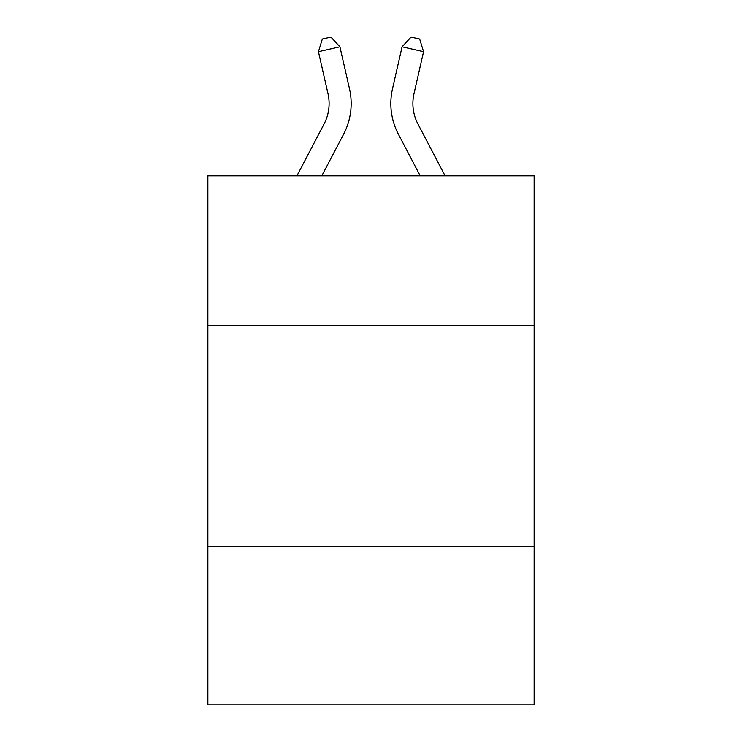<?xml version="1.0" encoding="UTF-8"?>
<svg xmlns="http://www.w3.org/2000/svg" width="742" height="742" viewBox="0 0 742 742"><rect width="100%" height="100%" fill="white"/><g stroke="black" fill="none" stroke-linecap="round" stroke-linejoin="round"><path stroke-width="1.11" d="M534.129 325.738L534.129 175.835L207.871 175.835L207.871 325.738L534.129 325.738L534.129 704.9L207.871 704.9L207.871 325.738M534.129 546.177L207.871 546.177M296.921 175.835L324.078 123.988A44.093 44.093 -36.8 0 0 328.01 93.733L318.439 51.708L322.334 39.057L330.932 37.1L339.929 46.811L349.51 88.836A66.131 66.131 156.4 0 1 343.611 134.219L321.805 175.835M413.99 93.733A44.093 44.093 23.6 0 0 417.922 123.988A44.093 44.093 23.6 0 1 413.99 93.733A44.093 44.093 23.6 0 0 417.922 123.988A44.093 44.093 23.6 0 1 413.99 93.733A44.093 44.093 23.6 0 0 417.922 123.988A44.093 44.093 23.6 0 1 413.99 93.733A44.093 44.093 23.6 0 0 417.922 123.988A44.093 44.093 23.6 0 1 413.99 93.733A44.093 44.093 23.6 0 0 417.922 123.988A44.093 44.093 23.6 0 1 413.99 93.733A44.093 44.093 23.6 0 0 417.922 123.988A44.093 44.093 23.6 0 1 413.99 93.733A44.093 44.093 23.6 0 0 417.922 123.988A44.093 44.093 23.6 0 1 413.99 93.733A44.093 44.093 23.6 0 0 417.922 123.988A44.093 44.093 23.6 0 1 413.99 93.733A44.093 44.093 23.6 0 0 417.922 123.988A44.093 44.093 23.6 0 1 413.99 93.733A44.093 44.093 23.6 0 0 417.922 123.988A44.093 44.093 23.6 0 1 413.99 93.733A44.093 44.093 23.6 0 0 417.922 123.988A44.093 44.093 23.6 0 1 413.99 93.733A44.093 44.093 23.6 0 0 417.922 123.988A44.093 44.093 23.6 0 1 413.99 93.733A44.093 44.093 23.6 0 0 417.922 123.988A44.093 44.093 23.6 0 1 413.99 93.733A44.093 44.093 23.6 0 0 417.922 123.988A44.093 44.093 23.6 0 1 413.99 93.733A44.093 44.093 23.6 0 0 417.922 123.988A44.093 44.093 23.6 0 1 413.99 93.733A44.093 44.093 23.6 0 0 417.922 123.988A44.093 44.093 23.6 0 1 413.99 93.733A44.093 44.093 23.6 0 0 417.922 123.988A44.093 44.093 23.6 0 1 413.99 93.733A44.093 44.093 23.6 0 0 417.922 123.988A44.093 44.093 23.6 0 1 413.99 93.733A44.093 44.093 23.6 0 0 417.922 123.988A44.093 44.093 23.6 0 1 413.99 93.733A44.093 44.093 23.6 0 0 417.922 123.988A44.093 44.093 23.6 0 1 413.99 93.733A44.093 44.093 23.6 0 0 417.922 123.988A44.093 44.093 23.6 0 1 413.99 93.733A44.093 44.093 23.6 0 0 417.922 123.988A44.093 44.093 23.6 0 1 413.99 93.733A44.093 44.093 23.6 0 0 417.922 123.988A44.093 44.093 23.6 0 1 413.99 93.733A44.093 44.093 23.6 0 0 417.922 123.988A44.093 44.093 23.6 0 1 413.99 93.733A44.093 44.093 23.6 0 0 417.922 123.988A44.093 44.093 23.6 0 1 413.99 93.733A44.093 44.093 23.6 0 0 417.922 123.988A44.093 44.093 23.6 0 1 413.99 93.733A44.093 44.093 23.6 0 0 417.922 123.988A44.093 44.093 23.6 0 1 413.99 93.733A44.093 44.093 23.6 0 0 417.922 123.988A44.093 44.093 23.6 0 1 413.99 93.733A44.093 44.093 23.6 0 0 417.922 123.988A44.093 44.093 23.6 0 1 413.99 93.733A44.093 44.093 23.6 0 0 417.922 123.988A44.093 44.093 23.6 0 1 413.99 93.733A44.093 44.093 23.6 0 0 417.922 123.988A44.093 44.093 23.6 0 1 413.99 93.733A44.093 44.093 23.6 0 0 417.922 123.988A44.093 44.093 23.6 0 1 413.99 93.733A44.093 44.093 23.6 0 0 417.922 123.988L445.079 175.835L417.922 123.988A44.093 44.093 36.8 0 1 413.99 93.733L423.561 51.708L402.071 46.811L392.49 88.836A66.131 66.131 -156.4 0 0 398.389 134.219L420.195 175.835M324.078 123.988A44.093 44.093 -23.6 0 0 328.01 93.733A44.093 44.093 -23.6 0 1 324.078 123.988A44.093 44.093 -23.6 0 0 328.01 93.733A44.093 44.093 -23.6 0 1 324.078 123.988A44.093 44.093 -23.6 0 0 328.01 93.733A44.093 44.093 -23.6 0 1 324.078 123.988A44.093 44.093 -23.6 0 0 328.01 93.733A44.093 44.093 -23.6 0 1 324.078 123.988A44.093 44.093 -23.6 0 0 328.01 93.733A44.093 44.093 -23.6 0 1 324.078 123.988A44.093 44.093 -23.6 0 0 328.01 93.733A44.093 44.093 -23.6 0 1 324.078 123.988A44.093 44.093 -23.6 0 0 328.01 93.733A44.093 44.093 -23.6 0 1 324.078 123.988A44.093 44.093 -23.6 0 0 328.01 93.733A44.093 44.093 -23.6 0 1 324.078 123.988A44.093 44.093 -23.6 0 0 328.01 93.733A44.093 44.093 -23.6 0 1 324.078 123.988A44.093 44.093 -23.6 0 0 328.01 93.733A44.093 44.093 -23.6 0 1 324.078 123.988A44.093 44.093 -23.6 0 0 328.01 93.733A44.093 44.093 -23.6 0 1 324.078 123.988A44.093 44.093 -23.6 0 0 328.01 93.733A44.093 44.093 -23.6 0 1 324.078 123.988A44.093 44.093 -23.6 0 0 328.01 93.733A44.093 44.093 -23.6 0 1 324.078 123.988A44.093 44.093 -23.6 0 0 328.01 93.733A44.093 44.093 -23.6 0 1 324.078 123.988A44.093 44.093 -23.6 0 0 328.01 93.733A44.093 44.093 -23.6 0 1 324.078 123.988A44.093 44.093 -23.6 0 0 328.01 93.733A44.093 44.093 -23.6 0 1 324.078 123.988A44.093 44.093 -23.6 0 0 328.01 93.733A44.093 44.093 -23.6 0 1 324.078 123.988A44.093 44.093 -23.6 0 0 328.01 93.733A44.093 44.093 -23.6 0 1 324.078 123.988A44.093 44.093 -23.6 0 0 328.01 93.733A44.093 44.093 -23.6 0 1 324.078 123.988A44.093 44.093 -23.6 0 0 328.01 93.733A44.093 44.093 -23.6 0 1 324.078 123.988A44.093 44.093 -23.6 0 0 328.01 93.733A44.093 44.093 -23.6 0 1 324.078 123.988A44.093 44.093 -23.6 0 0 328.01 93.733A44.093 44.093 -23.6 0 1 324.078 123.988A44.093 44.093 -23.6 0 0 328.01 93.733A44.093 44.093 -23.6 0 1 324.078 123.988A44.093 44.093 -23.6 0 0 328.01 93.733A44.093 44.093 -23.6 0 1 324.078 123.988A44.093 44.093 -23.6 0 0 328.01 93.733A44.093 44.093 -23.6 0 1 324.078 123.988A44.093 44.093 -23.6 0 0 328.01 93.733A44.093 44.093 -23.6 0 1 324.078 123.988A44.093 44.093 -23.6 0 0 328.01 93.733A44.093 44.093 -23.6 0 1 324.078 123.988A44.093 44.093 -23.6 0 0 328.01 93.733A44.093 44.093 -23.6 0 1 324.078 123.988A44.093 44.093 -23.6 0 0 328.01 93.733A44.093 44.093 -23.6 0 1 324.078 123.988A44.093 44.093 -23.6 0 0 328.01 93.733A44.093 44.093 -23.6 0 1 324.078 123.988A44.093 44.093 -23.6 0 0 328.01 93.733A44.093 44.093 -23.6 0 1 324.078 123.988A44.093 44.093 -23.6 0 0 328.01 93.733A44.093 44.093 -23.6 0 1 324.078 123.988A44.093 44.093 -23.6 0 0 328.01 93.733M318.439 51.708L339.929 46.811L349.51 88.836M423.561 51.708L419.666 39.057L411.068 37.1L402.071 46.811L392.49 88.836"/></g></svg>
